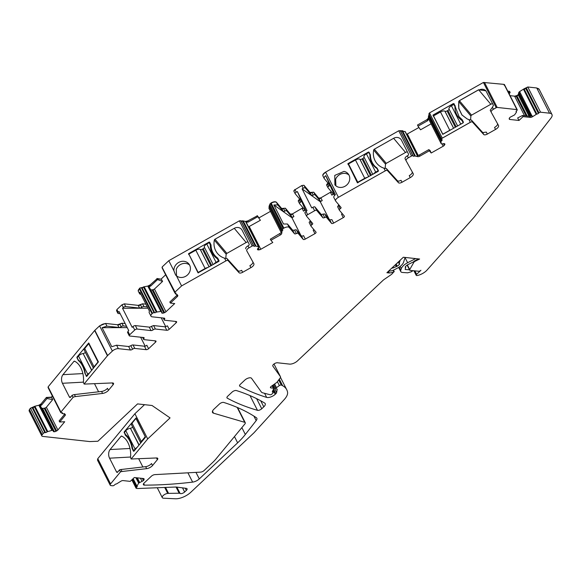 <?xml version="1.0" encoding="UTF-8"?>
<svg xmlns="http://www.w3.org/2000/svg" width="581" height="581" viewBox="0 0 581 581"><rect width="100%" height="100%" fill="white"/><g stroke="black" fill="none" stroke-linecap="round" stroke-linejoin="round"><path stroke-width="0.87" d="M86.976 376.125L86.286 376.161A0.617 0.392 -93.1 0 0 86.838 376.285L98.414 361.876L88.711 342.964L77.055 357.003L77.745 356.966M86.286 376.161L85.392 373.924M85.211 373.104L84.891 373.125A2.157 1.373 -93.1 0 0 85.153 373.939M84.891 373.125A19.122 12.186 -93.1 0 0 78.58 360.685A2.157 1.373 -93.1 0 1 78.13 360.089L77.004 357.867A0.617 0.392 86.9 0 1 77.055 357.003M70.773 396.932L69.393 397.005A1.235 0.784 -93.1 0 0 70.069 397.506A1.235 0.784 -93.1 0 0 70.504 397.259L72.073 395.363L73.075 397.339L60.911 412.067A1.235 0.537 153.1 0 0 60.758 412.575A1.235 0.537 153.1 0 0 61.252 412.757L61.964 412.713A1.235 0.537 153.1 0 1 62.45 412.895A1.235 0.537 153.1 0 1 62.327 413.374L64.956 414.347A2.157 0.944 153.1 0 1 65.355 414.623A2.157 0.944 153.1 0 1 65.094 415.509L64.549 413.556M69.393 397.005L62.436 383.286L83.148 382.16M107.427 355.754L94.761 330.778A1.852 0.813 153.1 0 1 94.964 330.567L107.63 355.536A1.852 0.813 153.1 0 0 107.427 355.754L84.085 384.012L83.25 381.833A1.235 0.784 -93.1 0 0 83.533 380.976A18.505 11.794 -93.1 0 0 74.6 361.222A1.235 0.784 -93.1 0 0 74.346 361.164A1.235 0.784 -93.1 0 0 73.91 361.411L62.966 374.665A6.166 3.929 -93.1 0 0 62.436 383.286M125.169 323.552L121.952 323.203L117.594 324.764L105.56 323.443L99.583 325.854L94.638 330.531L48.114 386.852L60.911 412.067M72.073 395.363A3.704 1.62 -26.9 0 1 74.426 394.593L101.595 391.449A4.931 2.164 -26.9 0 0 107.485 388.333L108.487 390.309L113.157 384.651L112.293 382.944M98.603 391.797L94.485 383.678M113.157 384.651A3.087 1.351 -26.9 0 0 113.535 383.387A3.087 1.351 -26.9 0 0 112.344 382.937L84.594 384.085A1.852 0.813 -26.9 0 1 84.085 384.012M108.487 390.309A4.931 2.164 -26.9 0 1 102.597 393.431L101.595 391.449M73.075 397.339A3.704 1.62 -26.9 0 1 75.428 396.576L102.597 393.431M52.348 395.995L51.375 397.172L52.697 399.612L46.364 407.281L45.057 408.08L42.602 408.443L54.425 431.741A2.157 0.944 153.1 0 0 55.907 431.305L56.647 430.928A2.157 0.944 153.1 0 0 57.889 429.991L64.709 421.741L59.72 422.009L65.094 415.509M54.425 431.741L54.258 431.756A2.157 0.944 153.1 0 1 53.394 431.443L52.871 430.39L51.934 430.39L47.112 431.792A1.235 0.537 153.1 0 1 47.09 431.821A1.235 0.537 153.1 0 1 45.55 432.576L44.839 432.62A1.235 0.537 153.1 0 0 43.285 433.404L42.224 434.697A3.087 1.351 153.1 0 0 41.847 435.961A3.087 1.351 153.1 0 0 42.653 436.396L89.612 441.553A3.087 1.351 153.1 0 0 89.997 441.567L97.891 441.24L137.552 403.904L152.033 405.494L170.059 417.899L147.697 438.945L131.117 459.012A1.852 0.813 153.1 0 0 131.161 459.012L156.565 457.959A3.087 1.351 153.1 0 1 157.756 458.409A3.087 1.351 153.1 0 1 157.378 459.673L156.507 457.966M144.524 404.674L134.908 413.73L97.775 458.678L110.572 483.893L120.485 471.888A3.704 1.62 153.1 0 1 121.988 471.503L146.659 468.642A4.931 2.164 153.1 0 0 152.542 465.526L157.378 459.673M110.572 483.893A3.087 1.351 153.1 0 0 110.194 485.157A3.087 1.351 153.1 0 0 111 485.593L112.743 485.789A1.235 0.537 153.1 0 0 114.334 485.142L114.922 484.598A1.235 0.537 153.1 0 1 116.483 483.951A1.235 0.537 153.1 0 1 116.512 483.951L120.732 481.315A2.157 0.944 153.1 0 1 123.027 480.581L130.231 481.373L134.32 477.531L143.471 478.533A2.157 0.944 153.1 0 1 144.037 478.838A2.157 0.944 153.1 0 1 144.081 479.02L144.095 479.412A2.157 0.944 153.1 0 1 143.558 480.364L143.42 480.494A2.157 0.944 153.1 0 1 142.04 481.351L138.721 483.087L136.905 486.195A1.235 0.537 153.1 0 1 136.934 486.195A1.235 0.537 153.1 0 1 137.225 486.37A1.235 0.537 153.1 0 1 136.942 487.016L136.361 487.561A1.235 0.537 153.1 0 0 136.077 488.214A1.235 0.537 153.1 0 0 136.397 488.389L137.472 488.505A3.087 1.351 153.1 0 0 137.85 488.512L175.949 487.016A3.087 1.351 153.1 0 1 176.37 487.038L186.305 488.36A3.087 1.351 153.1 0 1 187.067 488.788A3.087 1.351 153.1 0 1 186.356 490.408L185.245 488.222M407.099 265.103L409.641 270.114A1.852 0.813 153.1 0 1 409.714 269.577L413.875 262.3A1.852 0.813 153.1 0 1 415.117 261.261L419.62 259.032L403.345 257.245L386.895 272.729L388.958 272.954A3.087 1.351 153.1 0 0 389.357 272.968A7.4 3.246 153.1 0 0 393.925 271.734L392.233 273.709A8.926 3.907 153.1 0 1 390.316 275.241L384.266 279.381A6.166 2.702 153.1 0 0 382.937 280.441L297.479 360.888A6.166 2.702 153.1 0 1 289.512 364.098L277.493 362.776A3.087 1.351 153.1 0 0 274.167 363.866A3.087 1.351 153.1 0 0 272.801 366.008A3.087 1.351 153.1 0 0 272.845 366.081L280.434 376.677A3.087 1.351 153.1 0 1 280.478 376.757A3.087 1.351 153.1 0 1 280.202 377.897L277.29 381.84A3.087 1.351 153.1 0 1 276.28 382.785L271.211 386.394A1.852 0.813 153.1 0 0 270.441 387.643A1.852 0.813 153.1 0 0 270.92 387.905L273.368 388.173A1.235 0.537 153.1 0 1 273.695 388.348A1.235 0.537 153.1 0 1 273.68 388.638L272.366 391.601A1.54 0.675 153.1 0 0 272.344 391.972A1.54 0.675 153.1 0 0 272.743 392.19L272.947 392.211A1.235 0.537 153.1 0 1 273.273 392.386A1.235 0.537 153.1 0 1 272.99 393.032L271.821 394.136A1.235 0.537 153.1 0 1 270.129 394.753L262.801 392.843A9.252 4.052 153.1 0 1 261.276 391.906L251.529 378.296A4.321 1.896 153.1 0 0 244.884 380.039L240.309 384.353A3.087 1.351 153.1 0 0 239.597 385.973A3.087 1.351 153.1 0 0 239.888 386.263A407.426 178.527 153.1 0 0 266.65 397.389A6.166 2.702 153.1 0 0 275.241 394.303L275.859 393.715A3.087 1.351 153.1 0 0 276.629 392.545L277.188 389.328A1.235 0.537 153.1 0 0 277.166 389.147A1.235 0.537 153.1 0 0 276.846 388.972L276.236 388.907A1.54 0.675 153.1 0 1 275.83 388.689A1.54 0.675 153.1 0 1 276.469 387.65L279.374 385.581A1.54 0.675 153.1 0 1 281.306 385.072A61.68 27.031 153.1 0 1 282.627 385.726A43.176 18.919 153.1 0 1 286.76 389.778A43.176 18.919 153.1 0 1 287.559 392.182A18.505 8.105 153.1 0 1 284.291 399.51L253.933 432.838L190.757 492.31A12.339 5.403 153.1 0 1 175.411 498.781L163.326 498.193A4.009 1.758 153.1 0 1 162.281 497.627A4.009 1.758 153.1 0 1 163.704 495.099A4.009 1.758 153.1 0 1 167.72 493.429L168.323 493.385A6.166 2.702 153.1 0 0 168.548 493.363L179.188 493.225A3.087 1.351 153.1 0 1 180.074 493.436A3.087 1.351 153.1 0 0 184.649 492.02L186.356 490.408M409.641 270.114A1.852 0.813 153.1 0 0 410.135 270.376L418.545 271.24A1.852 0.813 153.1 0 0 420.927 270.281L416.628 274.326A1.852 0.813 153.1 0 0 416.199 275.292A1.852 0.813 153.1 0 0 417.289 275.517A9.252 4.052 153.1 0 0 426.984 270.129L474.343 216.938L550.999 118.066A9.252 4.052 153.1 0 0 551.95 114.493A9.252 4.052 153.1 0 0 549.532 113.193L540.562 112.206A1.235 0.537 153.1 0 0 538.972 112.845L538.391 113.397A1.235 0.537 153.1 0 1 536.829 114.043A1.235 0.537 153.1 0 1 536.793 114.036M536.793 114.043L532.581 116.672L532.174 115.88L529.712 116.294L522.479 115.503L517.649 117.95L518.993 120.463L523.074 116.621L530.279 117.413A2.157 0.944 153.1 0 0 532.581 116.672M516.182 111.189L516.487 112.089L514.584 114.9L511.273 116.643A2.157 0.944 153.1 0 0 509.893 117.5L509.755 117.631A2.157 0.944 153.1 0 0 509.21 118.582L509.225 118.967A2.157 0.944 153.1 0 0 509.276 119.149A2.157 0.944 153.1 0 0 509.842 119.454L518.993 120.463M516.531 111.879L516.4 111.799A1.235 0.537 153.1 0 1 516.371 111.792A1.235 0.537 153.1 0 1 516.081 111.625A1.235 0.537 153.1 0 1 516.364 110.978L516.945 110.426A1.235 0.537 153.1 0 0 517.235 109.78A1.235 0.537 153.1 0 0 516.908 109.606L497.169 107.434A1.031 0.45 153.1 0 0 496.218 107.696L493.443 109.264A3.704 1.62 153.1 0 0 493.371 109.301A3.704 1.62 153.1 0 0 491.206 112.206A3.704 1.62 153.1 0 0 491.221 112.227L498.505 125.481A4.931 2.164 153.1 0 1 498.52 125.511A4.931 2.164 153.1 0 1 495.542 129.432L487.321 134.08A3.087 1.351 153.1 0 1 483.77 134.552L472.44 122.046A1.852 0.813 153.1 0 0 470.327 122.322L442.301 138.155A1.235 0.537 153.1 0 0 441.56 139.135A1.235 0.537 153.1 0 0 441.589 139.186L442.119 139.818A1.235 0.537 153.1 0 1 442.148 139.861A1.235 0.537 153.1 0 1 441.444 140.82L428.655 115.604L428.291 118.168L426.941 119.686L417.485 125.031L418.015 126.164L427.507 120.804L428.698 118.967L441.088 143.492L441.059 141.256L428.393 116.287L428.778 115.851A1.235 0.537 -26.9 0 0 429.439 115.249M441.059 141.256L441.407 140.849A1.235 0.537 153.1 0 0 441.444 140.82M428.742 119.178L441.102 143.536L441.545 143.928L443.739 143.645A2.157 0.944 153.1 0 1 444.726 143.863L444.792 143.935A2.157 0.944 153.1 0 1 444.843 144.015A2.157 0.944 153.1 0 1 444.683 144.771L444.342 145.257A2.157 0.944 153.1 0 1 443.201 146.223L431.204 152.999L429.337 150.784L419.889 156.122L419.322 155.004L417.274 155.824L417.681 156.616A2.157 0.944 153.1 0 0 419.889 156.122M406.097 160.734L405.117 158.795A3.704 1.62 153.1 0 1 405.102 158.773A3.704 1.62 153.1 0 1 407.339 155.831L408.341 157.807L411.551 155.999A1.235 0.537 153.1 0 1 412.975 155.817L413.244 156.136A1.235 0.537 153.1 0 0 414.623 155.977A1.235 0.537 153.1 0 0 414.667 155.955L417.681 156.616M408.341 157.807A3.704 1.62 153.1 0 0 406.104 160.755A3.704 1.62 153.1 0 0 406.119 160.777L413.207 173.668A4.931 2.164 153.1 0 1 413.222 173.697A4.931 2.164 153.1 0 1 410.244 177.619L402.023 182.267A3.087 1.351 153.1 0 1 398.472 182.739L387.418 170.545A1.852 0.813 153.1 0 0 385.29 170.829L338.418 197.315A4.626 2.026 153.1 0 0 335.622 200.99A4.626 2.026 153.1 0 0 335.738 201.164L340.996 207.417A1.852 0.813 153.1 0 1 341.04 207.49A1.852 0.813 153.1 0 1 340.183 208.797A1.852 0.813 153.1 0 0 339.326 210.111A1.852 0.813 153.1 0 0 339.369 210.184L344.344 216.103A1.852 0.813 153.1 0 1 344.388 216.168A1.852 0.813 153.1 0 1 343.269 217.643L333.647 223.082L331.889 219.618L329.754 219.887L324.779 213.968L322.92 214.099A1.852 0.813 153.1 0 1 321.053 214.229L315.004 207.025A1.852 0.813 153.1 0 0 312.868 207.301L314.619 210.758L307.669 214.687A1.852 0.813 153.1 0 0 306.55 216.161A1.852 0.813 153.1 0 0 306.594 216.226L312.651 223.431A1.852 0.813 153.1 0 1 312.694 223.503A1.852 0.813 153.1 0 1 311.837 224.811A1.852 0.813 153.1 0 0 310.98 226.125A1.852 0.813 153.1 0 0 311.024 226.191L315.999 232.109A1.852 0.813 153.1 0 1 316.042 232.182A1.852 0.813 153.1 0 1 314.931 233.656L305.301 239.089A1.852 0.813 153.1 0 1 303.166 239.365L298.191 233.446A1.852 0.813 153.1 0 0 296.332 233.577A1.852 0.813 153.1 0 1 294.465 233.707L289.215 227.454A4.626 2.026 153.1 0 0 283.869 228.13L283.201 228.507A1.235 0.537 153.1 0 0 282.46 229.488A1.235 0.537 153.1 0 0 282.489 229.539L282.751 229.851A1.235 0.537 153.1 0 1 282.787 229.902A1.235 0.537 153.1 0 1 282.083 230.86A1.235 0.537 153.1 0 1 282.039 230.882L281.72 233.424L281.32 232.632L270.318 239.19L270.92 240.28L280.369 234.942A2.157 0.944 153.1 0 0 281.72 233.424M321.053 214.229L322.811 217.693A1.852 0.813 153.1 0 0 324.67 217.563A1.852 0.813 153.1 0 1 326.537 217.432L331.511 223.351A1.852 0.813 153.1 0 0 333.647 223.082M322.811 217.693L316.761 210.489A1.852 0.813 153.1 0 0 314.619 210.758M270.92 240.28L272.787 242.495L260.789 249.278A2.157 0.944 153.1 0 1 259.279 249.808L258.603 249.895A2.157 0.944 153.1 0 1 257.615 249.685L257.557 249.605A2.157 0.944 153.1 0 1 257.499 249.525A2.157 0.944 153.1 0 1 257.666 248.777L258.763 247.194L258.472 246.714L255.299 245.988A1.235 0.537 153.1 0 1 255.262 246.01A1.235 0.537 153.1 0 1 253.875 246.17L253.606 245.85A1.235 0.537 153.1 0 0 252.183 246.032L248.973 247.847A3.704 1.62 153.1 0 0 246.743 250.789A3.704 1.62 153.1 0 0 246.751 250.81L253.846 263.701A4.931 2.164 153.1 0 1 253.861 263.73A4.931 2.164 153.1 0 1 250.883 267.659L242.655 272.3A3.087 1.351 153.1 0 1 239.111 272.772L228.057 260.586A1.852 0.813 153.1 0 0 225.929 260.869L181.584 285.917L176.486 275.866L177.263 276.411A8.635 7.72 -40 0 0 189.805 271.603A8.635 7.72 -40 0 0 188.76 263.825A8.635 7.72 -40 0 0 184.635 261.421A8.635 7.72 -40 0 0 173.893 270.753L168.795 260.702L162.237 266.875L162.273 267.696L175.026 292.09L181.584 285.917M175.026 292.09A1.235 0.537 153.1 0 0 174.743 292.744A1.235 0.537 153.1 0 0 175.063 292.918L175.68 292.984A1.235 0.537 153.1 0 1 175.999 293.158A1.235 0.537 153.1 0 1 175.745 293.775A1.235 0.537 153.1 0 1 175.716 293.804L177.597 295.286A2.157 0.944 153.1 0 1 177.786 295.475A2.157 0.944 153.1 0 1 177.292 296.608L176.726 295.497L177.198 294.494M161.627 311.605L162.433 313.188A2.157 0.944 153.1 0 0 163.842 312.927L164.597 312.622A2.157 0.944 153.1 0 0 165.977 311.757L174.699 303.543L170.422 303.079L177.292 296.608M162.433 313.188L162.288 313.174A2.157 0.944 153.1 0 1 161.721 312.868A2.157 0.944 153.1 0 1 161.678 312.687L161.533 311.351L156.274 312.106A1.235 0.537 153.1 0 1 156.245 312.135A1.235 0.537 153.1 0 1 154.684 312.745L154.067 312.68A1.235 0.537 153.1 0 0 152.476 313.319L152.04 313.733A4.626 2.026 153.1 0 0 150.973 316.166A4.626 2.026 153.1 0 0 152.178 316.819L164.249 318.141A1.852 0.813 153.1 0 1 164.728 318.403A1.852 0.813 153.1 0 1 164.481 319.187A1.852 0.813 153.1 0 0 164.234 319.978A1.852 0.813 153.1 0 0 164.714 320.24L176.137 321.489A1.852 0.813 153.1 0 1 176.617 321.751A1.852 0.813 153.1 0 1 176.196 322.724L169.194 329.311L167.437 325.854L165.048 326.812L153.631 325.563L151.452 326.34A1.852 0.813 153.1 0 1 149.273 327.125L135.366 325.6A1.852 0.813 153.1 0 0 132.976 326.558L134.734 330.023A1.852 0.813 153.1 0 1 137.123 329.057L135.366 325.6M149.273 327.125L151.024 330.589A1.852 0.813 153.1 0 0 153.202 329.805A1.852 0.813 153.1 0 1 155.381 329.02L166.805 330.277A1.852 0.813 153.1 0 0 169.194 329.311M151.024 330.589L137.123 329.057M142.636 337.43L143.623 339.377A1.852 0.813 153.1 0 1 143.87 338.585A1.852 0.813 153.1 0 0 144.124 337.801A1.852 0.813 153.1 0 0 143.638 337.539L129.737 336.014A1.852 0.813 153.1 0 1 129.251 335.753A1.852 0.813 153.1 0 1 129.679 334.779L134.734 330.023M143.623 339.377A1.852 0.813 153.1 0 0 144.11 339.638L155.526 340.887A1.852 0.813 153.1 0 1 156.013 341.149A1.852 0.813 153.1 0 1 155.585 342.122L148.583 348.709A1.852 0.813 153.1 0 1 146.194 349.675L134.777 348.418A1.852 0.813 153.1 0 0 132.599 349.203A1.852 0.813 153.1 0 1 130.42 349.987L118.35 348.658A4.626 2.026 153.1 0 0 112.38 351.069L99.707 326.101A4.626 2.026 -26.9 0 1 105.684 323.69L105.56 323.443M107.63 355.536L112.38 351.069M62.305 413.403A1.235 0.537 153.1 0 0 62.327 413.374L61.993 412.713M227.251 398.159A407.426 178.527 153.1 0 0 257.477 410.317A3.087 1.351 153.1 0 0 261.74 408.763L263.781 406.845A6.166 2.702 153.1 0 0 265.205 403.606A6.166 2.702 153.1 0 0 264.689 403.069A383.286 167.945 153.1 0 0 236.387 390.548A3.087 1.351 153.1 0 0 232.088 392.095L227.672 396.249A3.087 1.351 153.1 0 0 226.96 397.869A3.087 1.351 153.1 0 0 227.251 398.159L226.902 397.462M144.103 483.065A3.087 1.351 153.1 0 0 143.391 484.685A3.087 1.351 153.1 0 0 144.458 485.135A382.421 167.568 153.1 0 0 180.764 483.37A382.421 167.568 153.1 0 0 192.623 482.107A6.166 2.702 153.1 0 0 199.29 478.918L237.636 442.824A61.68 27.031 153.1 0 0 245.335 434.472L256.185 420.615A6.166 2.702 153.1 0 0 256.838 418.211A6.166 2.702 153.1 0 0 256.388 417.717A383.286 167.945 153.1 0 0 252.052 414.965A383.286 167.945 153.1 0 0 249.169 413.287A383.286 167.945 153.1 0 0 223.75 402.444A3.087 1.351 153.1 0 0 219.451 403.991L213.924 409.191A6.166 2.702 153.1 0 0 212.501 412.43A6.166 2.702 153.1 0 0 213.532 413.185L244.739 422.322A3.087 1.351 153.1 0 1 245.255 422.707A3.087 1.351 153.1 0 1 244.877 423.97L215.987 458.946A30.844 13.516 153.1 0 1 212.653 462.476L204.12 470.516A3.087 1.351 153.1 0 1 200.561 472.128L154.916 474.619A3.087 1.351 153.1 0 0 151.358 476.231L144.103 483.065M59.72 422.009L59.131 420.927L64.527 414.398M52.697 399.612L46.974 398.53L46.393 397.44L41.019 403.948L38.862 405.233L34.911 406.235L30.495 408.189L29.428 409.474L29.13 410.861M51.498 397.419L46.516 397.687M46.974 398.53L41.585 405.059L39.261 406.025L51.934 430.39M40.648 406.301L52.871 430.39L40.648 406.301L39.573 406.032M41.382 407.76L42.413 408.407L54.258 431.756M492.535 103.592A6.166 5.512 -40 0 0 490.822 104.268L471.554 115.154A1.235 1.104 -40 0 0 470.893 116.04L470.559 119.904M472.44 122.046L471.431 120.071L482.767 132.57L486.319 132.098L487.321 134.08M471.431 120.071L468.954 119.635L470.305 122.3L442.286 138.133L429.49 112.917L428.887 114.166A1.235 0.537 153.1 0 0 428.916 114.21L441.538 139.084M402.023 182.267L401.021 180.292A3.087 1.351 153.1 0 1 397.469 180.764L386.416 168.57A1.852 0.813 153.1 0 0 385.602 168.396L383.939 168.163A18.505 16.544 140 0 1 376.909 163.486A18.505 16.544 140 0 1 373.765 157.146A18.505 16.544 140 0 1 373.699 150.065L385.595 164.227A18.505 16.544 140 0 0 385.268 168.425M242.655 272.3L241.652 270.325A3.087 1.351 153.1 0 1 238.108 270.797L227.055 258.603A1.852 0.813 153.1 0 0 226.234 258.429L224.571 258.196A18.505 16.544 140 0 1 217.541 253.519A18.505 16.544 140 0 1 214.404 247.179A18.505 16.544 140 0 1 214.331 240.106L226.234 254.267A18.505 16.544 140 0 0 225.907 258.465M189.544 264.972A8.635 7.72 -40 0 0 186.414 263.534A8.635 7.72 -40 0 0 176.268 269.264L176.53 275.902M218.703 260.056L214.709 255.328A19.122 17.096 140 0 1 211.048 245.371A2.157 1.932 140 0 0 210.852 244.572L209.719 242.35A0.617 0.552 -40 0 0 208.935 242.161L188.614 253.636L188.978 254.071M348.905 174.932A8.635 7.72 -40 0 0 345.775 173.501A8.635 7.72 -40 0 0 335.636 179.231L335.898 185.862M463.108 121.538A19.122 17.096 140 0 1 462.926 121.327L459.375 117.101A19.122 17.096 140 0 1 459.251 116.948M118.974 327.481L117.718 325.011A1.852 0.813 153.1 0 0 119.897 324.227L121.153 326.704A1.852 0.813 153.1 0 1 118.974 327.481L106.94 326.159L105.684 323.69M121.153 326.704A1.852 0.813 -26.9 0 1 123.332 325.919L126.549 326.275M127.217 327.597L102.103 327.677L106.94 326.159M134.777 348.418L133.02 344.961A1.852 0.813 153.1 0 0 130.841 345.739L128.662 346.523L116.599 345.201L111.763 346.712L102.103 327.677M145.163 346.145L140.631 337.212M133.02 344.961L144.444 346.211A1.852 0.813 153.1 0 0 146.833 345.252L148.583 348.709M120.18 313.718L118.321 313.515A1.852 0.813 -26.9 0 1 117.841 313.253A1.852 0.813 -26.9 0 1 118.27 312.28L119.069 311.525L128.728 330.567L127.922 331.323L127.98 332.55M147.298 306.891L143.935 306.521A1.852 0.813 153.1 0 0 141.757 307.305A1.852 0.813 -26.9 0 1 139.578 308.083L125.714 306.565A1.852 0.813 153.1 0 0 123.325 307.523L122.518 308.279L147.959 308.199M122.518 308.279L132.177 327.314L132.976 326.558M152.04 313.733L139.367 288.764A4.626 2.026 153.1 0 0 138.3 291.197L139.556 293.666A4.626 2.026 153.1 0 1 139.825 292.17L149.484 311.205A4.626 2.026 153.1 0 0 149.215 312.701L150.973 316.166M161.235 317.814L165.767 326.747M139.556 293.666A4.626 2.026 153.1 0 0 140.769 294.32L140.929 294.335M157.531 279.592L157.066 278.749L161.351 279.221L162.557 281.422L157.531 279.592L150.632 286.092L148.184 286.876L160.835 311.278M162.557 281.422L154.452 289.047L153.006 289.774L164.597 312.622M161.533 311.351L149.397 287.341L148.475 286.92M153.006 289.774L150.61 289.89M170.422 303.079L169.826 301.989L176.726 295.497M176.486 275.866L175.6 275.009L173.893 270.753M245.741 248.813L245.748 248.835A3.704 1.62 153.1 0 1 245.741 248.813A3.704 1.62 153.1 0 1 247.971 245.865L248.508 245.567A1.235 1.104 140 0 0 249.075 243.969L242.117 230.25A6.166 5.512 -40 0 0 241.493 229.306A6.166 5.512 -40 0 0 234.259 228.326L214.992 239.212A1.235 1.104 -40 0 0 214.331 240.106M247.971 241.79A6.166 5.512 -40 0 0 246.155 242.495L226.888 253.381A1.235 1.104 -40 0 0 226.234 254.267M250.883 267.659L249.874 265.677A4.931 2.164 153.1 0 0 252.953 262.089M188.614 253.636L198.034 272.874L218.717 261.443A0.617 0.552 140 0 0 219.001 260.644L217.875 258.422A2.157 1.932 140 0 0 217.359 257.811A19.122 17.096 140 0 1 214.709 255.328M257.782 216.691L260.404 220.272L257.782 216.691L248.29 222.051L245.923 222.225L258.472 246.714M260.404 220.272L248.523 226.866M258.777 247.078L246.119 222.356M283.041 211.186L281.785 208.717A1.852 0.813 153.1 0 0 283.644 208.586L284.901 211.063A1.852 0.813 153.1 0 1 283.041 211.186L277.798 204.955L276.418 202.232C275.372 201.404 273.593 201.629 271.08 202.914L269.787 204.519A1.235 0.537 153.1 0 0 269.824 204.563L282.439 229.437M284.901 211.063A1.852 0.813 -26.9 0 1 286.76 210.932L291.749 216.866A1.852 0.813 153.1 0 0 293.892 216.597L291.909 217.708L273.862 204.97L277.798 204.955M298.191 233.446L296.433 229.982A1.852 0.813 153.1 0 0 294.574 230.112L292.715 230.243L287.457 223.99L283.521 224.005L273.862 204.97M300.733 235.094L291.909 217.708M296.433 229.982L301.408 235.901A1.852 0.813 153.1 0 0 303.543 235.632L305.301 239.089M297.356 191.563L305.49 210.039L303.514 211.157A1.852 0.813 153.1 0 0 304.633 209.683A1.852 0.813 153.1 0 0 304.589 209.618L299.6 203.677A1.852 0.813 -26.9 0 1 299.549 203.611A1.852 0.813 -26.9 0 1 300.413 202.297A1.852 0.813 153.1 0 0 301.27 200.99A1.852 0.813 153.1 0 0 301.219 200.917L295.184 193.727A1.852 0.813 -26.9 0 1 295.141 193.662A1.852 0.813 -26.9 0 1 296.252 192.188L297.356 191.563L307.015 210.605L304.793 212.697L306.55 216.161M305.49 210.039L306.049 211.15M314.931 233.656L313.174 230.192A1.852 0.813 153.1 0 0 313.922 229.64M310.574 220.954L310.08 221.354A1.852 0.813 153.1 0 0 309.223 222.661A1.852 0.813 153.1 0 0 309.274 222.734L310.951 226.045M305.345 187.99A1.852 0.813 153.1 0 0 303.209 188.259L302.105 188.883L320.254 201.701L322.23 200.583A1.852 0.813 -26.9 0 1 320.095 200.852L315.105 194.918A1.852 0.813 153.1 0 0 313.246 195.049A1.852 0.813 -26.9 0 1 311.38 195.18L305.345 187.99L304.088 185.513A1.852 0.813 153.1 0 0 301.953 185.789L303.209 188.259M302.105 188.883L311.765 207.918L312.868 207.301M342.26 213.626L341.512 214.178L343.269 217.643M339.297 210.031L337.568 206.647L339.326 210.111M337.612 206.72L338.425 205.34A1.852 0.813 153.1 0 0 338.912 204.94M334.569 195.477L325.752 175.658L335.404 194.693A4.626 2.026 153.1 0 0 333.872 197.533L335.622 200.99M320.254 201.701L329.078 219.088M328.156 183.226A1.852 0.813 -26.9 0 1 327.502 183.814L328.752 186.283A1.852 0.813 153.1 0 0 327.895 187.598A1.852 0.813 153.1 0 0 327.938 187.663L332.928 193.604A1.852 0.813 -26.9 0 1 332.978 193.669A1.852 0.813 -26.9 0 1 331.86 195.143L333.835 194.025M325.752 175.658A4.626 2.026 153.1 0 0 324.213 178.498A4.626 2.026 153.1 0 0 324.329 178.665L329.565 184.903A1.852 0.813 153.1 0 1 329.609 184.976A1.852 0.813 153.1 0 1 328.752 186.283M385.595 164.227A1.235 1.104 -40 0 1 386.256 163.341L374.353 149.179L393.62 138.293A6.166 5.512 -40 0 1 400.854 139.273A6.166 5.512 -40 0 1 401.478 140.217L408.443 153.936A1.235 1.104 140 0 1 407.877 155.534L407.339 155.831M410.244 177.619L409.242 175.644A4.931 2.164 153.1 0 0 412.321 172.049M374.353 149.179A1.235 1.104 -40 0 0 373.699 150.065M386.256 163.341L405.523 152.454A6.166 5.512 -40 0 1 407.332 151.757M336.631 186.37A8.635 7.72 -40 0 0 349.166 181.57A8.635 7.72 -40 0 0 348.128 173.792A8.635 7.72 -40 0 0 344.003 171.388L334.765 175.411L334.903 184.896L336.631 186.37M357.366 182.79L378.086 171.402A0.617 0.552 140 0 0 378.369 170.611L377.236 168.381A2.157 1.932 140 0 0 376.72 167.771A19.122 17.096 140 0 1 374.077 165.294A19.122 17.096 140 0 1 370.409 155.33A2.157 1.932 140 0 0 370.213 154.539L369.088 152.316A0.617 0.552 -40 0 0 368.303 152.12L347.975 163.602L357.438 182.877M431.204 152.999L430.027 150.443L428.814 149.644L419.322 155.004M431.102 123.833L420.535 129.803L418.015 126.164M429.49 112.917L483.407 82.458L496.239 107.717L493.429 109.243L492.419 107.267L493.458 105.408L485.869 90.745L478.657 89.786L459.389 100.673L458.729 101.559L458.801 108.64L461.924 114.958L467.211 118.96L468.954 119.635M495.542 129.432L494.54 127.45C496.9 126.004 497.888 124.683 497.503 123.499M492.441 107.289L490.219 110.252L491.199 112.184M455.054 105.662L453.333 103.614L432.99 115.074L442.773 134.356L463.101 122.874L463.384 122.083L462.251 119.853L459.106 116.781L454.102 103.788L453.318 103.592L433.012 115.096L442.795 134.378M462.287 119.897L459.375 117.101A19.122 17.096 140 0 0 462.018 119.584L459.084 116.752M34.911 406.235L34.417 406.853L47.09 431.821M142.868 466.986L138.663 458.707M152.542 465.526L151.539 463.544A4.931 2.164 -26.9 0 1 145.657 466.666L120.986 469.521A3.704 1.62 -26.9 0 0 119.483 469.906L120.485 471.888M165.534 487.43L168.548 493.363M539.212 89.401L536.735 87.971L527.773 86.99L524.033 88.828L536.829 114.043M523.074 116.621L522.479 115.503M516.117 111.291L516.371 111.792M429.337 150.784L428.814 149.644M414.623 155.977L401.834 130.754L398.755 130.783L325.629 172.099C323.268 173.566 322.375 174.852 322.949 175.949M269.962 204.635L269.286 205.638L282.083 230.86M255.894 245.872L243.221 220.896L242.589 221.041L255.262 246.01M175.324 292.94L175.745 293.775M156.899 311.815L144.226 286.847L143.58 287.159L156.245 312.135M509.196 93.94L510.154 92.437L509.559 91.326L507.765 91.123M510.154 92.437L508.331 92.241M504.439 84.565L504.562 84.811A1.235 0.537 153.1 0 0 504.243 84.637L504.155 85.211L504.119 84.39L483.407 82.458M524.033 88.828L519.537 91.631L518.789 92.394L518.303 94.616L516.792 95.604L514.628 96.17L510.074 95.669M45.55 432.576L32.885 407.608A1.235 0.537 153.1 0 0 34.417 406.853L34.294 406.606M51.375 397.172L46.393 397.44M145.918 304.168L142.556 303.798L138.198 305.366L124.334 303.841L121.945 304.807L116.89 309.564L116.941 310.799M117.841 313.253L116.549 310.646M154.684 312.745L142.011 287.777A1.235 0.537 153.1 0 0 143.58 287.159L139.68 288.103L138.249 291.066M157.066 278.749L150.065 284.98L147.785 286.084L143.449 286.912M161.351 279.221L156.943 278.502M165.643 274.813L161.22 278.974M253.875 246.17L241.209 221.201A1.235 0.537 153.1 0 0 242.589 221.041L239.394 220.816L168.795 260.702M257.31 215.841L247.731 220.94L245.516 221.434L242.466 220.795M259.177 218.064L257.187 215.595M270.47 211.361L259.053 217.817M269.286 205.638L268.945 208.354L281.291 232.69M303.013 207.744L292.512 213.873L290.369 214.149L285.387 208.209L281.662 208.47L276.418 202.232M299.651 199.043L298.3 201.135A1.852 0.813 -26.9 0 1 299.157 199.828A1.852 0.813 153.1 0 0 299.811 199.239M294.872 189.471L293.884 191.185A1.852 0.813 -26.9 0 1 295.003 189.718L301.829 185.542L303.965 185.266L310 192.456L313.725 192.195L318.715 198.136L320.85 197.86L331.352 191.73M327.989 183.03L326.645 185.121A1.852 0.813 153.1 0 0 326.689 185.194L327.866 187.518M338.418 197.315L325.752 172.346A4.626 2.026 153.1 0 0 322.956 176.021L322.905 175.89M405.356 131.836L417.507 155.788L405.349 131.822L401.834 130.754M418.93 127.486L406.635 134.356M429.33 114.602L428.655 115.604M97.775 458.678L97.477 460.058M117.899 471.83L116.52 471.903A1.235 0.784 -93.1 0 0 117.195 472.397A1.235 0.784 -93.1 0 0 117.623 472.157L119.483 469.906M116.52 471.903L109.555 458.184A6.166 3.929 86.9 0 1 110.085 449.556L121.037 436.309A1.235 0.784 86.9 0 1 121.465 436.062A1.235 0.784 86.9 0 1 121.727 436.113A18.505 11.794 -93.1 0 1 130.66 455.874A1.235 0.784 86.9 0 1 130.376 456.724L131.117 459.012M134.908 413.73L147.697 438.945M132.01 448.016A19.122 12.186 -93.1 0 0 125.699 435.576A2.157 1.373 -93.1 0 1 125.256 434.987L124.181 431.901L136.005 417.986L145.511 437.202L133.964 451.183A0.617 0.392 -93.1 0 1 133.405 451.059L132.279 448.83A2.157 1.373 -93.1 0 1 132.01 448.016L132.512 447.995M219.044 260.746L217.338 258.719A19.122 17.096 -40 0 1 213.975 255.742A19.122 17.096 -40 0 1 210.315 244.877L209.189 242.655L210.91 244.703M211.056 245.763L210.315 244.877M214.781 255.415A19.122 17.096 -40 0 0 215.834 257.608M218.819 261.37L218.471 260.949L216.059 262.307L206.778 244.013L209.189 242.655M218.471 260.949L217.338 258.719M216.059 262.307A4.009 1.758 153.1 0 0 213.895 264.166M208.005 267.492A4.009 1.758 153.1 0 0 205.108 268.495L198.143 272.431L188.861 254.137L195.826 250.2L205.108 268.495M198.506 272.859L198.143 272.431M210.881 265.866L202.399 249.14A1.852 0.813 153.1 0 1 200.351 249.496L200.249 249.431A4.009 1.758 153.1 0 0 195.826 250.2M202.399 249.14L203.234 248.668A1.852 0.813 153.1 0 0 204.367 247.23L213.176 264.573M206.778 244.013A4.009 1.758 153.1 0 0 204.323 247.128M377.839 169.572L376.975 168.534A19.122 17.096 -40 0 1 373.612 165.556A19.122 17.096 -40 0 1 369.944 154.691L368.819 152.469L369.69 153.5M370.409 155.236L369.944 154.691M374.825 166.181A19.122 17.096 -40 0 0 375.471 167.415M378.376 171.083L378.1 170.763L375.696 172.121L366.415 153.827L368.819 152.469M378.1 170.763L376.975 168.534M375.696 172.121A4.009 1.758 153.1 0 0 373.525 173.98M367.635 177.307A4.009 1.758 153.1 0 0 364.745 178.309L357.78 182.238L348.498 163.944L355.463 160.015L364.745 178.309M358.143 182.674L357.78 182.238M370.518 175.68L362.028 158.954A1.852 0.813 153.1 0 1 359.988 159.31L359.886 159.245A4.009 1.758 153.1 0 0 355.463 160.015M362.028 158.954L362.864 158.482A1.852 0.813 153.1 0 0 363.996 157.044L372.806 174.387M366.415 153.827A4.009 1.758 153.1 0 0 363.96 156.943M134.4 450.653L133.71 450.689L132.584 448.467A19.122 12.186 -93.1 0 0 125.561 434.617L124.428 432.395L125.794 430.739A4.009 1.758 -26.9 0 1 130.384 428.233L139.099 444.966M125.794 430.739L135.075 449.033L133.71 450.689M132.664 427.093A1.852 0.813 -26.9 0 1 130.587 428.197M141.299 441.502A4.009 1.758 -26.9 0 0 140.747 442.969L131.531 424.856A4.009 1.758 -26.9 0 1 132.018 423.208L135.976 418.414L145.257 436.709L141.299 441.502L132.018 423.208M135.075 449.033A4.009 1.758 -26.9 0 1 137.014 447.486M87.128 375.943L86.438 375.98L85.305 373.75A19.122 12.186 -93.1 0 0 78.282 359.908L77.157 357.685L78.522 356.03A4.009 1.758 -26.9 0 1 83.105 353.517L91.82 370.257M78.522 356.03L87.804 374.324L86.438 375.98M85.385 352.376A1.852 0.813 -26.9 0 1 83.315 353.488M93.454 368.281L84.252 350.14A4.009 1.758 -26.9 0 1 84.746 348.498L88.704 343.705L97.986 361.999L94.028 366.793L84.746 348.498M89.176 343.676L88.704 343.705M98.443 361.978L97.986 361.999M93.468 368.26A4.009 1.758 -26.9 0 1 94.028 366.793M87.804 374.324A4.009 1.758 -26.9 0 1 89.735 372.777M391.906 268.008L392.277 268.066A1.235 0.537 153.1 0 0 393.359 267.812L397.23 266.207A5.244 2.295 153.1 0 0 399.684 263.905L399.125 263.563L400.193 260.208M395.392 264.733L396.198 266.33M396.38 263.803A5.244 2.295 153.1 0 0 398.341 262.009M398.319 261.973L399.125 263.563M388.791 270.942L389.023 270.978A6.166 2.702 153.1 0 0 394.441 269.686L397.281 268.204A9.252 4.052 153.1 0 0 403.555 262.278L405.095 257.434M399.103 267.137L400.752 270.376A6.166 2.702 153.1 0 0 400.774 271.581A6.166 2.702 153.1 0 0 402.568 272.467L407.688 272.816L411.304 271.777L412.474 270.615M412.256 271.211L411.304 271.777M418.596 258.915L414.863 260.767A1.852 0.813 153.1 0 0 413.621 261.806L407.593 264.776A5.244 2.295 153.1 0 0 405.16 267.078L405.168 267.064M405.037 257.623L407.63 262.728L415.626 258.589M407.63 262.728A9.252 4.052 153.1 0 0 401.318 268.647L400.164 266.381M400.752 270.376L401.318 268.647M405.313 267.347L405.741 267.376L405.175 269.105A1.235 0.537 153.1 0 0 405.175 269.352A1.235 0.537 153.1 0 0 405.538 269.526L409.474 269.795M405.741 267.376L405.4 266.708M463.42 122.184L462.004 120.499A19.122 17.096 -40 0 1 458.641 117.515A19.122 17.096 -40 0 1 454.981 106.65L453.848 104.427L455.286 106.134M455.439 107.194L454.981 106.65M459.448 117.188A19.122 17.096 -40 0 0 460.501 119.381M463.202 122.802L460.726 124.08L451.444 105.786L453.848 104.427M463.13 122.722L462.004 120.499M460.726 124.08A4.009 1.758 153.1 0 0 459.542 124.886M451.11 129.65A4.009 1.758 153.1 0 0 449.774 130.267L442.809 134.204L433.528 115.909L440.492 111.973L449.774 130.267M455.351 127.254L447.058 110.913A1.852 0.813 153.1 0 1 445.017 111.269L444.915 111.203A4.009 1.758 153.1 0 0 440.492 111.973M447.058 110.913L447.893 110.441A1.852 0.813 153.1 0 0 449.026 109.003L457.646 125.961L449.026 109.003M451.444 105.786A4.009 1.758 153.1 0 0 448.99 108.901M496.203 107.674L493.429 109.243M485.89 90.767L478.671 89.808L459.404 100.695L458.75 101.581L458.816 108.662L461.939 114.98L458.779 108.618L458.714 101.537L459.368 100.651L478.635 89.764L485.869 90.745M470.305 122.3L442.286 138.133M454.139 103.825L453.347 103.636L433.027 115.118L442.773 134.356M79.169 360.648L78.58 360.685M78.493 360.075L78.13 360.089M62.966 374.665L82.872 373.583M73.91 361.411L74.884 361.36M74.426 394.593L75.428 396.576M46.364 407.281L57.889 429.991M39.261 406.025L38.985 405.48A2.157 0.944 153.1 0 0 41.149 404.194L41.585 405.059M35.034 406.482L47.707 431.451M39.486 406.017L51.854 430.398M40.503 406.213L52.748 430.347M44.25 408.327L55.907 431.305M45.057 408.08L56.647 430.928M490.822 104.268L478.635 89.764M485.999 90.905A6.166 5.512 -40 0 0 478.918 90.106M470.893 116.04L458.997 101.878A18.505 16.544 -40 0 0 459.063 108.952L462.062 115.125M471.554 115.154L459.651 100.985A1.235 1.104 -40 0 0 458.997 101.878L458.714 101.537M454.16 103.905A0.617 0.552 -40 0 0 453.601 103.934M461.772 119.287L462.018 119.584A2.157 1.932 140 0 1 462.164 119.701M433.637 115.844L433.273 115.416L433.135 115.808L434.007 116.846M123.332 325.919L121.952 323.203M119.773 323.98L119.897 324.227A1.852 0.813 -26.9 0 1 122.075 323.45M118.27 312.28L116.89 309.564M116.585 310.784A1.852 0.813 -26.9 0 1 117.013 309.811M125.714 306.565L124.457 304.088A1.852 0.813 153.1 0 0 122.068 305.054L123.325 307.523M141.757 307.305L140.5 304.829A1.852 0.813 -26.9 0 1 138.322 305.613L138.198 305.366M139.578 308.083L138.322 305.613M140.377 304.582L140.5 304.829A1.852 0.813 153.1 0 1 142.679 304.045L143.935 306.521M148.184 286.876L147.908 286.331A2.157 0.944 153.1 0 0 150.189 285.227L150.632 286.092M226.888 253.381L214.992 239.212M234.259 228.326L246.155 242.495M188.469 254.035L189.341 255.074M208.935 242.161L210.671 244.223M217.359 257.811L217.882 258.429M245.923 222.225L245.647 221.681A2.157 0.944 153.1 0 0 247.855 221.187L248.29 222.051M286.76 210.932L285.387 208.209M283.521 208.339L283.644 208.586A1.852 0.813 -26.9 0 1 285.511 208.456M291.749 216.866L290.5 214.396A1.852 0.813 153.1 0 0 292.635 214.12L293.892 216.597M303.18 207.94A1.852 0.813 153.1 0 1 302.258 208.681L303.514 211.157M299.52 203.532L298.344 201.208A1.852 0.813 -26.9 0 1 298.3 201.135L299.549 203.611M300.413 202.297L299.033 199.581M295.112 193.582L293.928 191.258A1.852 0.813 -26.9 0 1 293.884 191.185L295.141 193.662M296.252 192.188L295.003 189.718M313.246 195.049L311.99 192.572A1.852 0.813 -26.9 0 1 310.131 192.703L310 192.456M311.38 195.18L310.131 192.703M311.866 192.326L311.99 192.572A1.852 0.813 153.1 0 1 313.856 192.442L315.105 194.918M322.23 200.583L320.981 198.106A1.852 0.813 -26.9 0 1 318.838 198.382L318.715 198.136M320.095 200.852L318.838 198.382M331.86 195.143L330.48 192.42M331.519 191.926A1.852 0.813 -26.9 0 1 330.604 192.674M327.372 183.567L327.502 183.814A1.852 0.813 153.1 0 0 326.638 185.121L327.895 187.598M393.62 138.293L405.523 152.454M347.837 164.002L349.573 166.072M347.975 163.602L348.847 164.634M368.303 152.12L368.666 152.556M376.72 167.771L377.243 168.396M417.369 155.81L405.044 131.459M417.398 155.81L405.168 131.705M418.269 155.526L407.484 134.276A2.157 0.944 -26.9 0 1 406.765 134.603M428.698 118.967L428.422 118.415A2.157 0.944 -26.9 0 1 427.071 119.933L426.941 119.686M427.507 120.804L427.071 119.933M44.839 432.62L32.173 407.651A1.235 0.537 153.1 0 0 30.619 408.436L43.285 433.404M29.05 410.745L29.173 410.992A3.087 1.351 153.1 0 1 29.551 409.721L42.224 434.697M146.659 468.642L145.657 466.666M121.988 471.503L120.986 469.521M143.674 478.577L144.095 479.412M142.577 478.439L143.558 480.364M142.367 478.41L143.42 480.494M140.442 478.199L142.04 481.351M137.312 477.858L139.585 482.339M137.036 477.829L139.389 482.462M135.99 477.713L138.721 483.087M135.91 477.705L138.67 483.145M133.136 478.642L136.818 485.898M132.838 478.918L136.942 487.016M132.257 479.47L136.361 487.561M182.536 487.858L184.649 492.02M180.074 493.436L176.864 487.103M179.188 493.225L176.036 487.016M168.323 493.385L165.302 487.437M167.72 493.429L164.692 487.459M282.627 385.726L279.287 379.132M281.306 385.072L278.698 379.93M279.374 385.581L277.398 381.688M276.469 387.65L274.61 383.976M276.629 392.545L272.896 385.196M275.859 393.715L273.498 389.052M275.241 394.303L273.07 390.018M266.65 397.389L264.58 393.308M239.888 386.263L239.532 385.566M272.947 392.211L272.489 391.311M272.743 392.19L272.402 391.514M273.368 388.173L272.133 385.733M270.92 387.905L270.514 387.099M280.434 376.677L273.992 363.982M393.925 271.734L393.184 270.259M394.063 271.683L393.315 270.209M389.357 272.968L388.478 271.24M388.958 272.954L388.21 271.487M415.117 261.261L414.863 260.767M413.621 261.806L413.875 262.3M409.714 269.577L407.354 264.929M414.878 270.862L416.628 274.326M539.153 89.278L539.284 89.525A9.252 4.052 153.1 0 0 536.866 88.218L549.532 113.193M540.562 112.206L527.897 87.237A1.235 0.537 153.1 0 0 526.306 87.876L538.972 112.845M536.169 114.254L523.503 89.285L524.156 89.075A1.235 0.537 153.1 0 0 525.718 88.428L538.391 113.397M530.279 117.413L529.712 116.294M509.254 118.313L509.842 119.454M504.243 84.637L516.908 109.606M497.169 107.434L484.496 82.466A1.031 0.45 153.1 0 0 483.552 82.727L496.218 107.696M482.767 132.57L483.77 134.552M468.969 119.657L470.327 122.322M429.628 113.193A1.235 0.537 153.1 0 0 428.887 114.166L441.56 139.135M444.683 144.771L444.102 143.63M443.543 143.674L444.342 145.257M443.201 146.223L442.01 143.87M415.255 155.831L402.466 130.616M413.244 156.136L400.57 131.161A1.235 0.537 -26.9 0 0 401.958 131.001L402.589 130.863M411.551 155.999L398.886 131.03A1.235 0.537 -26.9 0 1 400.309 130.848L400.178 130.602M412.975 155.817L400.309 130.848M397.469 180.764L398.472 182.739M386.416 168.57L387.418 170.545M383.939 168.163L385.29 170.829M338.425 205.34L340.183 208.797M331.511 223.351L329.754 219.887M326.537 217.432L324.779 213.968M324.67 217.563L322.92 214.099M316.761 210.489L315.004 207.025M306.521 216.081L304.843 212.769M307.669 214.687L305.911 211.223M311.837 224.811L310.08 221.354M301.408 235.901L303.166 239.365M294.574 230.112L296.332 233.577M294.465 233.707L292.715 230.243M289.215 227.454L287.457 223.99M283.869 228.13L271.204 203.161A4.626 2.026 -26.9 0 1 276.549 202.478M282.46 229.488L269.787 204.519A1.235 0.537 153.1 0 1 270.535 203.539L283.201 228.507M281.698 231.289L269.025 206.32L269.41 205.885A1.235 0.537 153.1 0 0 270.121 205.173M280.369 234.942L279.81 233.831M249.264 226.568L260.789 249.278M258.298 247.869L259.279 249.808M257.877 248.465L258.603 249.895M246.068 222.305L258.436 246.685M253.606 245.85L240.941 220.882A1.235 0.537 153.1 0 0 239.517 221.063L252.183 246.032M247.971 245.865L248.973 247.847M238.108 270.797L239.111 272.772M227.055 258.603L228.057 260.586M224.571 258.196L225.929 260.869M162.36 267.122A1.235 0.537 153.1 0 0 162.077 267.768L174.743 292.744M175.026 292.911L175.593 294.022M154.452 289.047L165.977 311.757M152.186 289.948L163.842 312.927M161.641 311.895L162.288 313.174M149.397 287.341L161.598 311.38M148.395 286.898L160.763 311.278M154.067 312.68L141.401 287.711A1.235 0.537 153.1 0 0 139.81 288.35L152.476 313.319M163.929 318.105L164.481 319.187M176.196 322.724L175.535 321.424M166.805 330.277L165.048 326.812M155.381 329.02L153.631 325.563M153.202 329.805L151.452 326.34M129.679 334.779L127.922 331.323M143.87 338.585L143.325 337.503M154.924 340.822L155.585 342.122M144.444 346.211L146.194 349.675M130.841 345.739L132.599 349.203M130.42 349.987L128.662 346.523M118.35 348.658L116.599 345.201M524.549 115.728L514.751 96.417A2.157 0.944 153.1 0 0 516.16 96.156L526.183 115.909M527.149 116.018L516.916 95.85A2.157 0.944 153.1 0 0 518.296 94.986L529.073 116.229M529.284 116.251L518.434 94.863A2.157 0.944 153.1 0 0 518.978 93.911L530.337 116.302M531.019 116.207L518.993 92.51L530.881 116.229M48.238 387.099A1.235 0.537 153.1 0 0 48.092 387.607L60.758 412.575M257.477 410.317L250.004 395.596M263.781 406.845L260.709 400.788M261.74 408.763L256.606 398.646M143.66 483.559L144.458 485.135M237.171 407.404L244.739 422.322M212.501 411.145L213.532 413.185M253.89 416.098L256.185 420.615M241.863 427.623L245.335 434.472M234.47 436.578L237.636 442.824M199.29 478.918L195.971 472.382M187.91 472.818L192.623 482.107M519.603 91.58L531.891 115.982M519.734 91.827L531.971 115.953M97.898 458.925L97.521 460.188L110.194 485.157M109.555 458.184L130.129 457.058M110.085 449.556L129.991 448.474M121.037 436.309L122.01 436.251M124.181 431.901L124.871 431.865M124.123 432.765L124.603 432.736M125.256 434.987L125.968 434.951M126.622 435.532L125.699 435.576M132.758 448.808L132.279 448.83M133.405 451.059L134.095 451.023M213.169 264.58L204.367 247.23M203.234 248.668L211.716 265.394M200.351 249.496L209.153 266.846M209.102 266.875L200.249 249.431M372.799 174.394L363.996 157.044M362.864 158.482L371.353 175.208M359.988 159.31L368.79 176.66M368.739 176.689L359.886 159.245M138.961 445.133L130.384 428.233M91.682 370.424L83.105 353.517M392.959 267.02L393.359 267.812M395.632 264.5L396.591 266.388M396.133 264.035L397.23 266.207M405.233 268.923L405.538 269.526M447.893 110.441L456.187 126.781M445.017 111.269L453.623 128.227M453.572 128.263L444.915 111.203M374.077 165.294L376.575 168.272M29.173 410.992L41.847 435.961M133.034 478.737L136.775 486.108M131.843 479.862L136.077 488.214M162.281 497.627L157.269 487.75M286.76 389.778L280.485 377.396M275.83 388.689L273.745 384.586M273.273 392.386L272.605 391.064M273.695 388.348L272.307 385.61M280.478 376.757L274 363.982M394.238 271.726L393.446 270.158M413.904 270.768L416.199 275.292M539.284 89.525L551.95 114.493M504.562 84.811L517.235 109.78M490.204 110.23L491.206 112.206M441.095 143.522L428.734 119.156M405.102 158.773L406.104 160.755M322.956 176.021L324.213 178.498M309.223 222.661L310.98 226.125M246.547 222.959L258.785 247.085M174.997 292.904L175.6 294.102M149.39 287.297L161.612 311.394M164.234 319.978L163.246 318.032M129.251 335.753L127.5 332.288M61.797 412.728L62.247 413.628M237.585 407.579L245.255 422.707M412.19 271.276L412.822 270.652M400.774 271.581L398.668 267.42"/></g></svg>
